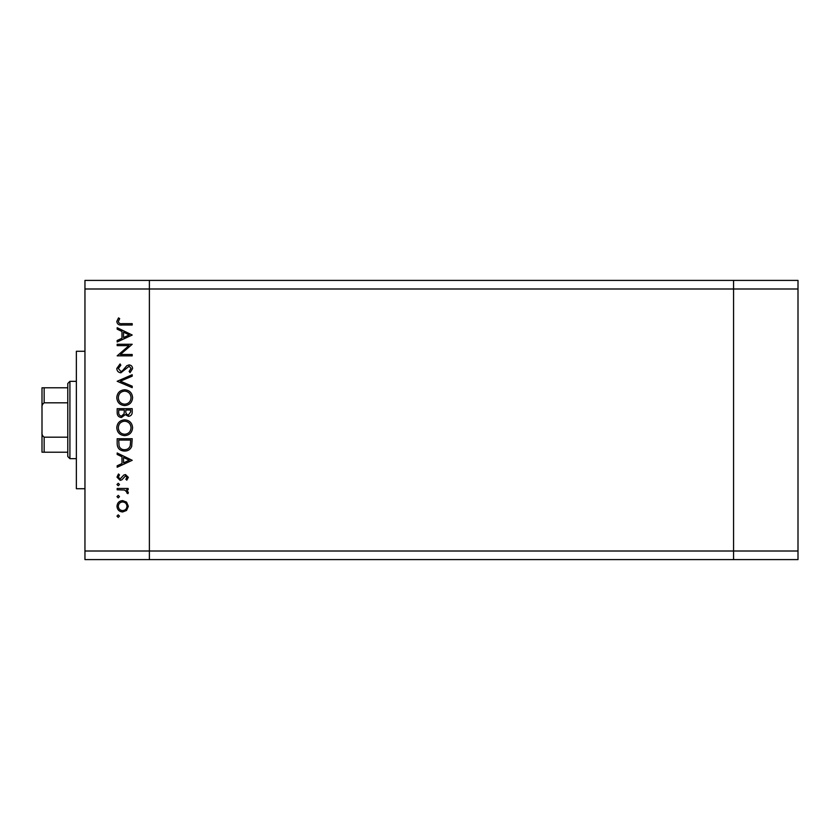 <?xml version="1.0" encoding="UTF-8"?>
<svg xmlns="http://www.w3.org/2000/svg" width="840" height="840" viewBox="0 0 840 840"><rect width="100%" height="100%" fill="white"/><g stroke="black" fill="none" stroke-linecap="round" stroke-linejoin="round"><path stroke-width="1.26" d="M798 288.992L798 559.598L149.384 559.598L149.384 288.992L798 288.992L798 280.403L733.572 280.403L733.572 559.598L733.572 280.403L84.956 280.403L84.956 551.009L149.384 551.009L149.384 280.403L149.384 288.992L84.956 288.992M798 551.009L149.384 551.009L149.384 559.598L84.956 559.598L84.956 551.009M84.956 488.723L76.367 488.723L76.367 351.278L84.956 351.278M128.971 345.629L117.17 345.629L117.17 344.274L132.206 344.274L120.372 354.491L132.206 354.491L132.206 355.845L117.17 355.845L128.971 345.629M120.855 372.803C118.335 372.498 116.981 371.07 116.781 368.508L120.067 363.941L120.834 365.211L118.325 368.508L120.876 371.459L122.346 370.913L126.788 365.747L129.077 364.906C131.281 365.137 132.447 366.377 132.594 368.603L130.042 372.614L129.119 371.395L131.05 368.456L129.139 366.251L120.855 372.803M117.17 381.286L132.206 374.735L132.206 376.173L120.362 381.192L132.206 386.201L132.206 387.649L117.17 381.286M116.781 397.698C117.201 392.868 119.805 390.233 124.624 389.77C129.444 390.169 132.101 392.774 132.594 397.572C132.206 402.465 129.57 405.132 124.698 405.573C119.858 405.143 117.222 402.518 116.781 397.698M116.781 427.76C117.201 422.94 119.805 420.294 124.624 419.832C129.444 420.242 132.101 422.846 132.594 427.644C132.206 432.537 129.57 435.204 124.698 435.645C119.858 435.215 117.222 432.59 116.781 427.76M117.17 452.991L132.206 460.31L117.17 467.25L117.17 465.78L121.989 463.565L121.989 456.75L117.17 454.461L117.17 452.991M116.981 516.106L118.23 514.857L119.48 516.106L118.23 517.367L116.981 516.106M122.63 500.598L126.536 502.1L128.352 506.289L126.536 510.457L122.63 511.969C119.154 511.644 117.275 509.754 116.981 506.289C117.264 502.814 119.154 500.913 122.63 500.598M116.981 496.64L118.23 495.39L119.48 496.64L118.23 497.9L116.981 496.64M117.17 489.804L117.17 488.45L128.153 488.45L128.153 489.804L126.536 489.804L128.352 492.481L127.974 493.657L126.808 492.912L126.998 492.23L124.635 490.046L117.17 489.804M116.981 484.502L118.23 483.252L119.48 484.502L118.23 485.751L116.981 484.502M125.465 474.579L128.352 477.351L126.788 480.165L125.843 479.252L126.998 477.351L125.517 475.923L121.853 479.84L120.152 480.354L116.981 477.141L118.461 473.991L119.48 474.894L118.325 477.068L120.099 479.01L123.774 475.072L125.465 474.579M124.498 451.059C119.658 450.776 117.212 448.214 117.17 443.384L117.17 438.721L132.206 438.721L131.66 446.534C130.294 449.579 127.901 451.091 124.498 451.059M117.17 412.724L117.17 408.66L132.206 408.66L132.206 411.59C132.374 414.382 131.135 415.979 128.478 416.367L125.286 414.624L121.443 417.522C118.661 417.175 117.243 415.58 117.17 412.724M117.17 327.705L132.206 335.024L117.17 341.964L117.17 340.494L121.989 338.279L121.989 331.464L117.17 329.175L117.17 327.705M118.325 321.573C118.87 323.316 120.162 324.009 122.199 323.652L132.206 323.652L132.206 325.006L122.052 325.006C119.039 325.416 117.285 324.25 116.781 321.5L118.524 317.877L119.679 318.665L118.325 321.573M122.63 510.615C125.276 510.374 126.735 508.925 126.998 506.279C126.735 503.632 125.276 502.183 122.63 501.942C119.984 502.194 118.545 503.632 118.325 506.279C118.545 508.925 119.984 510.374 122.63 510.615M123.533 462.851L129.276 460.205L123.533 457.475L123.533 462.851M130.662 440.076L118.713 440.076L119.091 446.093C120.057 448.507 121.863 449.715 124.498 449.715C127.344 449.694 129.255 448.382 130.242 445.746L130.662 440.076M124.698 434.291C128.614 433.881 130.736 431.687 131.05 427.707C130.694 423.749 128.552 421.575 124.624 421.187C120.729 421.596 118.629 423.769 118.325 427.707C118.618 431.707 120.74 433.902 124.698 434.291M130.662 411.831L130.662 410.004L125.843 410.004L125.843 410.907C125.57 413.154 126.441 414.519 128.457 415.013L130.662 411.831M124.299 410.897L124.299 410.004L118.713 410.004L118.713 411.925C118.451 414.236 119.354 415.653 121.443 416.168L124.12 413.711L124.299 410.897M124.698 404.219C128.614 403.809 130.736 401.615 131.05 397.635C130.694 393.677 128.552 391.503 124.624 391.115C120.729 391.524 118.629 393.697 118.325 397.635C118.618 401.635 120.74 403.83 124.698 404.219M123.533 337.565L129.276 334.919L123.533 332.189L123.533 337.565M69.92 458.661L67.778 456.509L67.778 383.492L69.92 381.339L69.92 458.661L76.367 458.661M67.778 452.214L42.788 452.214M67.778 402.822L44.152 402.822C42.43 403.977 41.716 405.72 42 408.041L42 387.786L44.152 387.786L42 387.786M42 452.214L42 408.041M42 431.959C41.716 434.28 42.43 436.023 44.152 437.178L44.152 452.214M67.778 437.178L44.152 437.178M67.778 387.786L44.152 387.786L44.152 402.822M69.92 381.339L76.367 381.339"/></g></svg>
